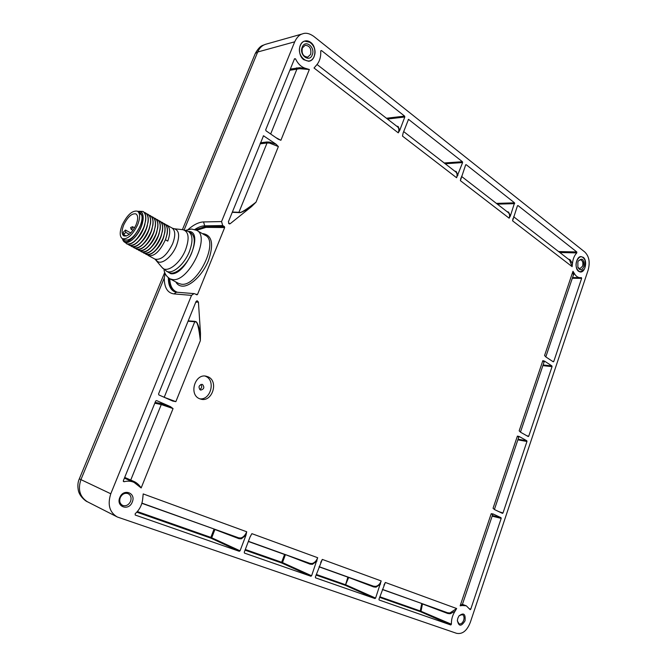 <?xml version="1.0" encoding="UTF-8"?>
<svg xmlns="http://www.w3.org/2000/svg" width="667" height="667" viewBox="0 0 667 667"><rect width="100%" height="100%" fill="white"/><g stroke="black" fill="none" stroke-linecap="round" stroke-linejoin="round"><path stroke-width="1" d="M265.716 129.773L294.522 58.746L295.514 58.813C298.082 64.174 301.667 67.425 306.253 68.568L309.346 69.493L280.899 140.278L278.097 139.136L265.983 130.774L265.716 129.773M194.947 293.864L194.014 293.588L191.521 295.373L110.78 493.772C107.354 504.636 109.513 512.364 117.267 516.975L456.545 633.308C462.398 634.475 467 630.79 470.343 622.269L588.077 270.302C590.253 262.398 589.153 256.286 584.767 251.984L313.648 36.285C309.413 33.35 305.686 32.55 302.451 33.892C299.416 34.684 296.84 37.327 294.706 41.813L221.552 221.569L222.711 225.554L224.387 226.547L224.671 227.547L197.532 294.414L196.898 294.847L194.947 293.864M457.829 618.226L458.946 616C463.657 612.264 465.691 613.865 465.041 620.802C461.281 626.747 458.721 626.63 457.379 620.452L457.829 618.226M572.469 263.565L572.119 266.65L512.589 220.835L517.45 205.803L517.976 205.553L576.797 251.959L576.797 252.918C574.329 255.461 572.886 259.013 572.469 263.565L570.077 259.705L568.267 259.054M510.405 215.841L509.146 218.184L460.388 180.657L465.633 164.957L466.208 164.707L514.549 202.843L510.405 215.841L508.571 212.106L506.953 211.572M170.418 406.628L173.061 408.588L141.162 487.961L134.034 482.366C130.924 481.007 127.589 480.799 124.045 481.741L123.337 480.765L155.686 401.017L156.57 400.575L170.418 406.628L160.955 403.585L161.281 404.544L173.061 408.588M200.492 333.4L200.35 340.687L175.855 401.651L172.67 401.042L158.863 394.931L158.546 393.964L196.015 301.592L197.073 300.709L198.433 302.043L200.492 333.4C198.558 325.338 196.923 321.402 195.598 321.602L194.822 321.352L195.481 321.969C197.224 321.194 198.849 327.43 200.35 340.687M256.02 202.168L251.501 206.637L230.173 223.712L229.356 223.937L228.381 221.811L263.507 135.793L276.055 144.205L278.364 146.573L256.02 202.168C246.373 209.555 240.962 212.948 239.795 212.339L232.341 212.031M399.758 130.315L398.257 132.841L314.032 68.017L316.216 65.449C319.535 61.848 321.035 57.079 320.719 51.151L321.511 50.55L404.602 116.108L404.811 117.008L399.758 130.315L398.157 126.522L396.565 126.088M462.414 161.714L462.598 162.565L456.578 177.73L402.493 136.101L403.151 132.95L408.512 119.351L462.414 161.714L444.205 162.981M462.414 605.511L460.155 605.811L491.22 513.698L493.105 513.965L501.025 517.692L501.184 518.392L470.727 609.254L470.152 609.671L466.316 605.811L462.414 605.511L462.489 604.385M494.572 509.605L493.055 508.271L517.392 436.101L519.201 436.501L526.813 440.762L526.963 441.471L502.993 512.981L502.509 513.382L494.572 509.605M528.731 436.21L528.231 436.552L520.627 432.258L519.168 430.824L542.846 360.639L544.589 361.155L551.909 365.925L552.051 366.642L528.731 436.21L526.805 435.751M545.973 357.028L544.572 355.494L572.978 271.286L574.295 273.412C575.871 276.213 577.864 277.647 580.282 277.705L581.357 277.589L581.641 278.364L553.76 361.522L553.277 361.822L545.973 357.028M379.156 600.025L378.956 599.266L385.326 582.458L456.653 608.537L454.986 611.314C452.434 615.316 451.242 619.618 451.409 624.212L450.8 624.979L379.131 600.008M250.133 536.768L251.884 533.658L317.692 557.72L311.606 575.771L310.905 576.246L244.472 553.101L244.255 552.268L250.133 536.768M315.583 577.872L315.349 577.08L322.303 559.413L381.19 580.94L375.596 598.099L374.962 598.557L315.508 577.839M142.763 498.132L143.197 493.922L246.715 531.774L245.965 535.259L240.062 550.809L239.278 551.292L135.234 515.049L135.151 513.765C139.787 509.53 142.321 504.319 142.763 498.132M583.233 257.32C587.827 260.505 585.251 272.953 580.19 271.969L578.539 271.269C574.187 268.351 576.113 256.587 580.94 256.578L583.233 257.32M310.739 42.421C317.35 47.149 315.791 60.947 308.613 61.231L303.76 59.696C297.799 55.544 298.107 43.213 304.235 41.212C306.445 40.412 308.613 40.812 310.739 42.421M199.45 398.674L201.084 399.225C212.298 402.301 218.876 381.266 208.137 376.847L206.103 376.188C194.956 373.42 188.686 394.497 199.45 398.674M119.793 497.557C123.32 488.077 136.343 492.855 132.283 502.009C128.873 511.431 115.708 506.853 119.793 497.557M457.362 620.96L459.071 623.87C460.997 624.295 462.539 623.103 463.69 620.293C464.457 617.442 463.999 615.541 462.331 614.59L459.238 615.616M165.149 273.495L164.282 277.981C164.265 287.669 167.509 292.988 174.004 293.914L191.521 295.373M79.315 478.839L79.315 478.856C77.822 482.033 77.497 485.884 78.339 490.403C79.548 496.857 86.693 501.842 87.31 501.709C79.79 496.798 77.664 489.42 80.957 479.565L164.282 277.981M255.328 53.41L257.704 52.001C259.355 48.157 261.873 45.623 265.241 44.397L266.25 44.105M221.552 221.569L203.543 221.936C198.866 222.128 193.763 224.629 188.227 229.448M222.711 225.554L204.727 225.83C201.692 225.905 198.366 227.13 194.764 229.506M168.376 277.78C168.326 284.809 170.268 289.411 174.187 291.571M168.759 272.386L168.909 272.469C174.629 275.93 186.61 265.825 191.637 253.035C195.431 242.746 195.131 236.001 190.72 232.791L188.628 231.591M165.666 224.612L166.808 225.037C170.318 227.589 170.635 232.95 167.767 241.112L165.508 239.853L167.175 233.967C167.976 228.731 167.109 225.329 164.574 223.77L164.457 223.703C167.959 226.246 168.267 231.607 165.391 239.787C159.905 251.392 154.252 256.662 148.449 255.594L147.374 254.744M158.588 220.585L159.738 221.01C163.223 223.545 163.515 228.914 160.614 237.118C155.103 248.766 149.458 254.069 143.68 253.018L142.605 252.151M160.955 221.936L162.106 222.361C165.591 224.896 165.9 230.265 163.006 238.452C157.504 250.083 151.859 255.369 146.065 254.31L144.989 253.452M163.315 223.278L164.457 223.703M159.296 233.016C157.837 238.419 155.303 243.03 151.692 246.873M161.647 234.534C160.197 239.787 157.72 244.297 154.21 248.066M163.982 236.043C162.548 241.162 160.13 245.564 156.72 249.258M143.797 253.085L143.797 253.085C145.915 254.069 148.616 253.168 151.901 250.383C155.561 247.073 158.504 242.671 160.739 237.185L162.473 230.957C163.19 225.88 162.323 222.586 159.855 221.077L159.738 221.01M156.203 219.235L157.37 219.66C160.839 222.186 161.122 227.564 158.212 235.776C152.693 247.449 147.048 252.76 141.279 251.717L141.396 251.784C143.497 252.768 146.181 251.876 149.45 249.116C153.127 245.798 156.086 241.371 158.337 235.843L160.088 229.54C160.797 224.546 159.947 221.286 157.554 219.76M146.073 254.31L146.19 254.377C148.357 255.378 151.126 254.435 154.477 251.542C158.071 248.241 160.947 243.897 163.123 238.519L164.832 232.441C165.583 227.347 164.732 224.02 162.289 222.461M153.819 217.876L154.986 218.301C158.454 220.827 158.721 226.205 155.811 234.434C150.275 246.115 144.631 251.451 138.869 250.417L137.794 249.541M141.279 251.717L140.203 250.85M149.808 226.947C148.316 232.883 145.564 237.902 141.554 242.013M152.201 228.473C150.709 234.275 148.007 239.195 144.105 243.238M154.577 229.99C153.093 235.659 150.45 240.479 146.64 244.456M156.945 231.507C155.469 237.035 152.885 241.762 149.166 245.673M149.024 215.149L150.2 215.574C153.652 218.092 153.902 223.47 150.967 231.724C145.406 243.455 139.762 248.816 134.034 247.807L132.95 246.915M151.426 216.517L152.601 216.942C156.053 219.46 156.32 224.837 153.393 233.083C147.841 244.789 142.196 250.133 136.46 249.116L135.376 248.232M138.994 250.484L138.994 250.484C141.054 251.451 143.688 250.592 146.907 247.907C150.634 244.581 153.643 240.112 155.928 234.501L157.72 228.014C158.387 223.053 157.512 219.835 155.111 218.367L154.986 218.301M136.577 249.183L136.577 249.183C138.619 250.133 141.237 249.283 144.431 246.632C148.174 243.297 151.209 238.803 153.51 233.15L155.319 226.572C155.97 221.702 155.128 218.526 152.785 217.042M134.042 247.807L134.15 247.874C136.176 248.816 138.769 247.974 141.938 245.356C145.706 242.013 148.758 237.494 151.084 231.791L152.935 225.004C153.535 220.185 152.668 217.067 150.325 215.641L150.2 215.574M131.724 246.557L131.724 246.557C133.7 247.482 136.235 246.682 139.336 244.155C143.172 240.812 146.273 236.235 148.649 230.432L150.509 223.62C151.117 218.801 150.258 215.683 147.916 214.265L147.799 214.199C151.234 216.717 151.476 222.103 148.533 230.365C142.963 242.113 137.319 247.49 131.599 246.49L130.515 245.598M138.736 211.281L142.963 211.439C146.381 213.949 146.607 219.343 143.638 227.63C138.044 239.42 132.4 244.822 126.713 243.847L125.329 242.53M144.197 212.398L145.381 212.823C148.808 215.333 149.041 220.727 146.09 228.998C140.504 240.77 134.867 246.156 129.156 245.173L128.072 244.272M146.615 213.773L147.799 214.199M142.538 222.645C141.004 228.789 138.161 233.959 134.017 238.169M145.006 223.904C143.497 230.098 140.645 235.309 136.452 239.536M147.415 225.429C145.915 231.491 143.105 236.61 139.003 240.779M124.746 239.953L124.846 240.003C129.948 240.945 135.017 236.376 140.045 226.313C142.771 219.235 142.73 214.666 139.928 212.59L137.602 211.264M122.645 238.869C128.998 252.868 153.152 209.138 137.827 211.389C141.854 210.914 143.605 213.732 143.071 219.843C141.604 227.872 137.927 234.601 132.041 240.012C127.23 243.663 124.095 243.488 122.645 239.495L122.461 238.711M137.585 224.937C140.312 217.851 140.278 213.273 137.494 211.197C132.366 210.255 127.297 214.799 122.278 224.829C119.501 231.949 119.535 236.56 122.378 238.669C127.472 239.595 132.541 235.017 137.585 224.937M136.035 224.929C138.227 219.243 138.202 215.566 135.96 213.907C131.858 213.14 127.789 216.792 123.762 224.846C121.544 230.549 121.569 234.242 123.845 235.926C127.931 236.677 131.991 233.008 136.035 224.929M123.328 232.241L123.587 234.567L125.73 232.366L125.463 230.04L123.328 232.241M126.288 236.043L123.587 234.567M129.315 234.334L125.73 232.366M130.799 232.975L125.463 230.04M129.281 245.239L129.281 245.239C131.241 246.156 133.767 245.364 136.852 242.846C140.695 239.495 143.814 234.901 146.206 229.064L148.107 222.044C148.666 217.359 147.807 214.315 145.539 212.915M126.722 243.855L126.83 243.914C128.756 244.822 131.241 244.047 134.284 241.604C138.169 238.244 141.329 233.608 143.764 227.697L145.681 220.552C146.215 215.925 145.364 212.915 143.122 211.531M199.725 389.52C201.834 388.202 202.226 386.501 200.892 384.425M138.611 212.206L141.804 215.308C142.463 218.167 141.879 221.836 140.045 226.313C136.743 233.5 132.791 238.077 128.189 240.053L124.754 239.953M200.333 389.937L200.784 390.087C204.094 389.136 204.669 387.269 202.501 384.5L202.034 384.342C198.733 385.318 198.166 387.177 200.333 389.937M205.019 376.055L205.744 376.355C215.9 380.498 210.689 400.333 199.817 398.833M295.514 58.813L294.364 59.13M290.32 69.11L299.591 67.684L306.253 68.568M289.845 70.268L299.691 68.709L309.346 69.493M280.899 140.278L276.03 137.702M576.797 252.918L559.813 252.51M513.607 216.725L569.585 260.08L572.119 266.65M512.589 220.835L513.04 218.376M576.797 251.959L558.579 251.551M461.481 176.355L508.121 212.481C509.621 213.723 509.955 215.624 509.146 218.184M460.388 180.657L460.914 177.922M141.162 487.961C139.019 484.634 136.343 482.358 133.142 481.132L124.696 477.397M129.798 480.515L124.395 478.147L129.807 480.515M123.32 481.382L124.045 481.741M175.855 401.651L164.19 397.29M260.438 142.78L266.767 141.996L267.042 142.98L269.51 143.063L278.364 146.573M266.767 141.996L269.435 142.088L276.055 144.205M251.501 206.637C244.739 210.864 240.787 212.856 239.645 212.623L232.233 212.314M397.59 126.88C399.008 128.072 399.225 130.057 398.257 132.841M314.032 68.017L316.617 65.024M320.785 50.75L321.511 50.55M454.602 171.027L456.211 171.519L457.946 175.296M403.668 131.582L455.711 171.886C457.17 173.112 457.462 175.062 456.578 177.73M402.493 136.101L403.118 133.058M470.727 609.254L469.593 608.746M493.105 513.965L492.855 514.407M491.22 513.698L492.646 514.682M492.638 514.707L462.506 604.135L460.155 605.811M517.392 436.101L518.701 437.377M494.555 509.605L493.055 508.271M519.201 436.501L518.726 437.218M520.493 432.174L519.168 430.824M542.846 360.639L544.03 362.189M544.589 361.155L544.005 362.273M572.978 271.286L573.378 275.104L545.823 356.87M545.814 356.912L544.572 355.494M574.295 273.412L573.178 275.688M572.311 278.256L581.641 278.364M454.986 611.314L450.225 613.748L447.732 613.49L422.469 603.943L421.06 611.005L420.452 611.681L450.8 624.979M379.631 597.357L420.452 611.681L420.26 610.972L379.831 596.765M383.917 585.167L385.326 582.458M456.653 608.537L449.892 612.973L447.632 612.781L382.433 589.395L447.632 612.781M422.511 603.768L421.719 603.643L420.26 610.972L451.409 624.212M317.692 557.72C316.391 560.939 314.516 562.873 312.039 563.523L309.88 563.373L248.407 541.321L309.938 563.39M250.017 537.077L251.884 533.658M317 561.022L312.439 564.332L310.105 564.165L284.626 554.319M245.064 550.15L281.799 563.04L282.5 562.581L311.606 575.771M310.905 576.246L281.799 563.04L281.657 562.264L282.5 562.581L285.434 554.602M320.685 562.439L322.303 559.413M381.19 580.94C379.99 584 378.164 585.818 375.713 586.393L373.595 586.226L319.134 566.692L373.595 586.226M348.708 577.297L347.941 577.022M316.308 574.445L346.006 584.901L375.596 598.099M316.083 575.062L345.373 585.343L348.666 577.464L373.737 586.952L376.088 587.16L380.54 584.075M214.957 529.331L214.032 529.181L210.864 537.394L240.062 550.809M245.965 535.259L241.321 538.828L239.011 538.711L214.907 529.515L211.739 537.719L210.972 538.186L210.864 537.394L137.344 511.556M246.715 531.774C245.306 535.167 243.363 537.227 240.887 537.969L238.753 537.86L141.913 503.126L238.803 537.877M142.68 499.199L143.197 493.922M580.098 271.953L584.184 269.318M584.742 259.521L583.125 257.32L580.974 256.578M576.722 261.039C573.795 268.976 581.232 276.13 584.534 268.668L585.009 267.5L584.959 260.03C582.199 255.378 579.448 255.719 576.722 261.039M577.88 261.939L578.164 261.206C582.333 257.345 584.234 259.155 583.875 266.617C581.882 270.519 579.881 270.727 577.872 267.25L577.88 261.939M579.815 268.776L582.599 266.183C583.35 262.573 582.591 260.422 580.332 259.721L578.239 261.055M579.89 268.784L577.889 267.292M308.354 61.247L308.504 61.231C311.047 60.889 312.923 59.313 314.132 56.503C315.808 50.984 314.641 46.298 310.63 42.455L304.494 41.112M300.317 45.639C295.564 56.395 310.13 67.534 314.115 56.395C318.834 45.865 304.469 34.459 300.317 45.639M302.234 47.132C305.228 39.045 315.649 47.274 312.231 54.919C309.33 62.998 298.799 54.902 302.234 47.132M310.622 54.394C311.572 48.724 309.755 45.681 305.169 45.281L302.359 47.966C301.401 53.618 303.202 56.67 307.754 57.104L310.622 54.394M130.565 501.367C131.707 497.715 130.849 495.122 127.989 493.588C124.671 492.705 122.094 494.072 120.235 497.682C119.101 501.292 119.927 503.877 122.72 505.436C126.08 506.378 128.698 505.019 130.565 501.367M176.613 292.204L193.797 293.588M176.438 292.196L174.004 293.914M164.724 272.411L79.315 478.856L110.78 493.772M302.451 33.892L265.241 44.389C262.731 45.748 260.43 44.689 255.419 53.193L182.424 229.631M184.167 229.882L257.704 52.001L294.706 41.813M196.623 230.298L205.995 227.372L204.727 225.83L203.543 221.936M195.523 229.773L205.703 226.396L224.387 226.547M205.995 227.372L224.671 227.547M197.532 294.414L195.623 294.222M177.48 292.279C172.628 290.645 170.052 286.118 169.751 278.706M175.813 281.933C177.18 284.45 179.223 285.851 181.933 286.126C190.037 287.018 202.676 274.996 208.446 260.622C213.899 244.464 212.214 235.493 203.393 233.717L202.56 233.742M174.471 291.696C170.719 289.286 168.809 284.734 168.726 278.047M169.827 278.748L178.681 283.458L181.341 284.2C197.365 287.085 219.576 241.279 205.169 235.251L196.898 230.457M164.015 269.476C164.307 273.262 166.308 276.38 170.01 278.848L172.653 279.573C188.586 282.374 210.98 236.285 196.673 230.332L191.537 229.014L185.76 230.307M166.375 271.11L170.844 273.737C186.151 275.963 204.786 230.682 188.394 231.457M168.909 272.469L166.6 271.227C172.311 274.679 184.284 264.557 189.328 251.742C193.138 241.446 192.846 234.692 188.444 231.482L182.866 229.681C188.786 231.491 189.678 238.211 185.551 249.85C180.115 263.732 166.667 273.653 162.073 267.5L161.664 266.983M156.47 260.305L156.77 260.689C160.605 265.808 171.844 257.395 176.438 245.739C179.94 235.96 179.231 230.307 174.312 228.781L182.866 229.681M166.808 225.037L172.086 228.047C175.446 230.515 175.621 235.768 172.603 243.822C166.933 255.244 161.055 260.355 154.994 259.138L154.877 259.071M131.132 229.323L132.591 228.014L132.583 226.697L130.607 227.539L131.132 229.323L132.991 230.348M137.402 220.594L137.302 221.052M299.691 68.709L299.591 67.684M296.74 67.801L297.032 68.818L270.669 134.009M569.493 260.005L570.077 259.705M514.707 203.643L497.365 204.152M507.987 212.381L508.571 212.106M465.749 164.757L466.208 164.707M514.549 202.843L496.39 203.393M155.128 402.384L160.955 403.585M163.657 405.152L163.532 404.252M154.794 403.202L161.281 404.544L130.749 480.04L129.848 480.532M133.142 481.132L132.516 481.699M198.433 302.043L195.748 302.243M188.194 320.86L194.822 321.352M188.052 321.227L194.764 321.727L164.265 397.148L163.04 396.782M260.005 143.847L267.042 142.98L238.761 212.69M269.51 143.063L269.435 142.088M228.573 223.462L230.173 223.712M263.907 135.885L263.207 136.001M404.811 117.008L387.469 119.034M397.482 126.797L398.157 126.522M404.602 116.108L386.443 118.242M408.262 119.518L408.821 119.435M462.598 162.565L445.214 163.757M455.586 171.794L456.211 171.519M492.163 516.141L501.184 518.392M492.363 515.533L501.025 517.692M502.993 512.981L499.074 511.747M518.076 439.219L526.813 440.762M517.859 439.853L526.963 441.471M542.871 365.633L552.051 366.642M543.096 364.957L551.909 365.925M553.76 361.522L552.484 361.306M382.383 589.536L421.786 603.51M447.59 612.765L447.732 613.49M449.892 612.973L450.225 613.748M312.039 563.523L312.439 564.332M245.306 549.491L281.657 562.264L284.559 554.469L248.341 541.487M309.897 563.382L310.105 564.165M319.084 566.842L347.874 577.163L345.373 585.343L374.962 598.557M373.553 586.21L373.737 586.952M375.713 586.393L376.088 587.16M238.769 537.869L239.011 538.711M136.802 512.164L210.972 538.186L239.278 551.292M141.863 503.31L214.107 529.023M240.887 537.969L241.321 538.828M87.31 501.709L116.808 516.725M176.488 292.196L174.195 291.571M148.449 255.594L154.994 259.138L162.073 267.5L166.6 271.227M172.211 228.122L174.312 228.781M124.846 240.003L122.378 238.669M134.609 227.822L132.583 226.697M137.452 220.327L137.094 221.878M122.495 238.728L122.645 239.495M133.875 482.291L124.395 478.147M397.582 126.872L317.05 64.507M466.316 605.811L462.398 604.352M494.514 509.146L518.693 437.402M520.527 431.958L544.022 362.206M580.048 277.697L572.544 277.564"/></g></svg>
